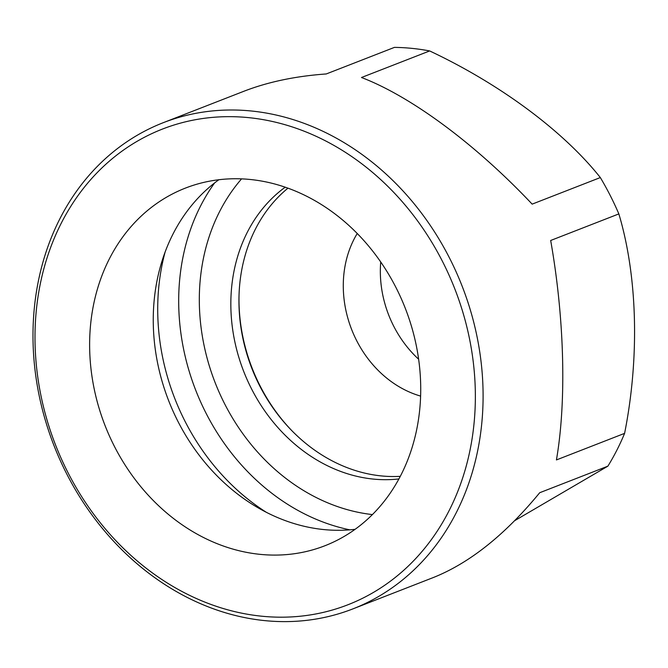 <?xml version="1.0" encoding="UTF-8"?>
<svg xmlns="http://www.w3.org/2000/svg" width="668" height="668" viewBox="0 0 668 668"><rect width="100%" height="100%" fill="white"/><g stroke="black" fill="none" stroke-linecap="round" stroke-linejoin="round"><path stroke-width="1" d="M514.702 520.664L607.888 466.155A260.938 219.087 -111.3 0 0 624.597 433.365C639.618 357.914 637.631 276.577 618.852 213.91A260.938 219.087 -111.3 0 0 600.332 177.563C563.575 131.262 500.499 84.302 429.666 50.935A260.938 219.087 -111.3 0 0 394.429 47.386L326.251 73.956C295.473 76.144 268.002 81.922 243.828 91.282L163.284 122.678A260.938 219.087 -111.3 0 0 39.02 394.846A260.938 219.087 -111.3 0 0 264.703 620.614A260.938 219.087 -111.3 0 0 352.787 608.932A260.938 219.087 -111.3 0 0 462.172 286.246A260.938 219.087 -111.3 0 0 163.284 122.678M607.888 466.155L539.711 492.725C505.167 534.726 469.704 562.999 433.332 577.536L352.787 608.932M624.597 433.365L556.427 459.935C566.623 401.184 564.46 318.36 550.674 240.48L618.852 213.91M400.274 476.342A160.328 134.619 68.7 0 1 381.319 475.917A160.328 134.619 68.7 0 1 239.002 305.435A160.328 134.619 68.7 0 1 287.966 188.159M285.203 187.19A160.328 134.619 -111.3 0 0 238.793 357.196A160.328 134.619 -111.3 0 0 373.22 479.073A160.328 134.619 -111.3 0 0 398.905 478.931M355.1 529.306A191.941 161.163 68.7 0 1 258.875 508.264A191.941 161.163 68.7 0 1 153.323 325.458A191.941 161.163 68.7 0 1 162.249 260.345A191.941 161.163 68.7 0 1 218.87 179.734M165.071 252.153A211.956 177.964 -111.3 0 0 266.482 512.389M89.696 350.249A191.941 161.163 -111.3 0 0 324.873 545.764A191.941 161.163 -111.3 0 0 405.334 308.399A191.941 161.163 -111.3 0 0 185.47 188.075A191.941 161.163 -111.3 0 0 89.696 350.249M357.238 233.499A103.623 87.007 -111.3 0 0 420.606 396.091M380.727 261.981A103.623 87.007 -111.3 0 0 418.627 359.225M261.697 616.205A255.285 214.344 -111.3 0 0 442.508 261.472A255.285 214.344 -111.3 0 0 61.314 223.079A255.285 214.344 -111.3 0 0 261.697 616.205M600.332 177.563L532.154 204.132C475.758 144.338 411.346 96.543 361.488 77.505L429.666 50.935M214.62 182.923A211.956 177.964 -111.3 0 0 195.674 390.104A211.956 177.964 -111.3 0 0 349.815 529.833M241.574 178.865A196.885 165.305 -111.3 0 0 215.096 382.539A196.885 165.305 -111.3 0 0 372.41 514.585M239.044 294.788A163.593 137.357 -111.3 0 0 292.108 430.944"/></g></svg>
